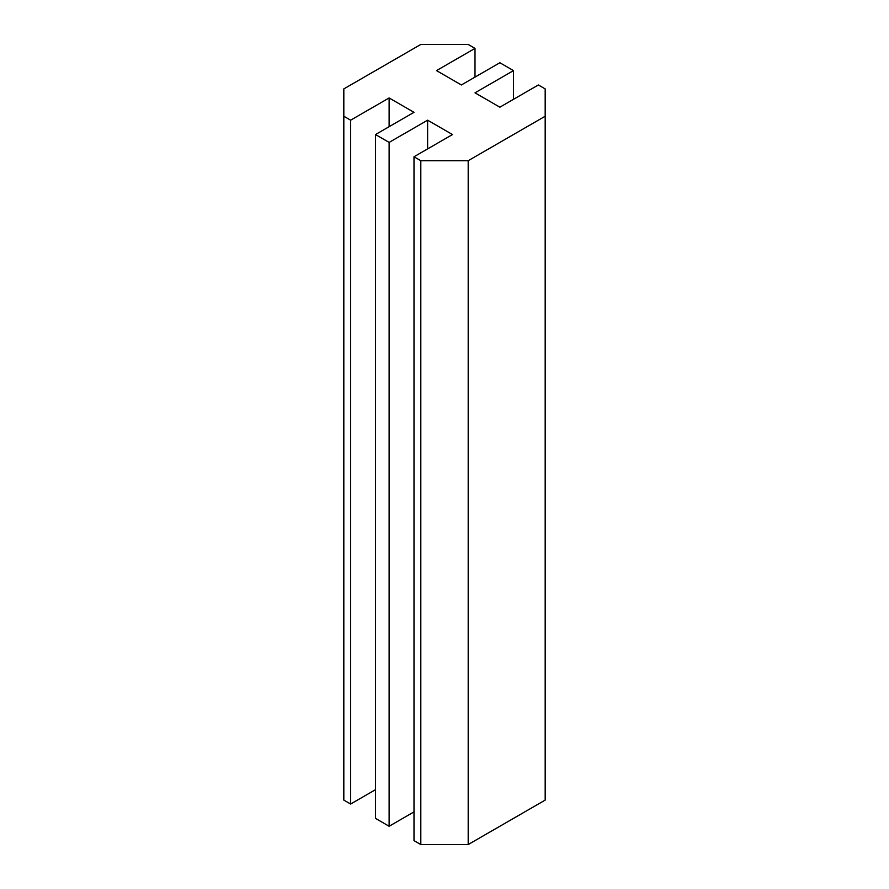 <?xml version="1.0" encoding="UTF-8"?>
<svg xmlns="http://www.w3.org/2000/svg" width="889" height="889" viewBox="0 0 889 889"><rect width="100%" height="100%" fill="white"/><g stroke="black" fill="none" stroke-linecap="round" stroke-linejoin="round"><path stroke-width="1.33" d="M350.633 120.182L389.126 97.957L413.996 112.325L375.502 134.55L389.126 142.407L427.62 120.182L452.49 134.55L413.996 156.775L420.808 160.698L468.192 160.698L545.179 116.248L545.179 88.9L538.367 84.966L499.874 107.191L475.004 92.834L513.498 70.609L499.874 62.741L461.38 84.966L436.51 70.609L475.004 48.384L468.192 44.45L420.808 44.45L343.821 88.9L343.821 116.248L350.633 120.182L350.633 804.034L375.502 789.676M389.126 97.957L389.126 126.683M375.502 134.55L375.502 818.391L389.126 826.259L413.996 811.901M389.126 142.407L389.126 826.259M427.62 120.182L427.62 148.907M413.996 156.775L413.996 840.616L420.808 844.55L468.192 844.55L545.179 800.1L545.179 116.248M420.808 160.698L420.808 844.55M468.192 160.698L468.192 844.55M513.498 70.609L513.498 99.324M475.004 48.384L475.004 77.099M343.821 116.248L343.821 800.1L350.633 804.034"/></g></svg>
